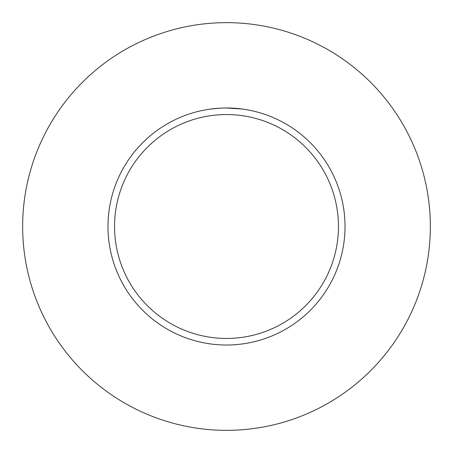 <?xml version="1.0" encoding="UTF-8"?>
<svg xmlns="http://www.w3.org/2000/svg" width="453" height="453" viewBox="0 0 453 453"><rect width="100%" height="100%" fill="white"/><g stroke="black" fill="none" stroke-linecap="round" stroke-linejoin="round"><path stroke-width="0.68" d="M226.5 22.65A203.85 203.85 0 0 1 430.35 226.5A203.85 203.85 0 0 1 226.5 430.35A203.85 203.85 0 0 1 22.65 226.5A203.85 203.85 0 0 1 226.5 22.65M226.5 114.552A111.948 111.948 0 0 1 338.448 226.5A111.948 111.948 0 0 1 226.5 338.448A111.948 111.948 0 0 1 114.552 226.5A111.948 111.948 0 0 1 226.5 114.552M242.349 109.048L226.5 107.984A118.516 118.516 0 0 1 345.016 226.5A118.516 118.516 0 0 1 226.5 345.016A118.516 118.516 0 0 1 107.984 226.5A118.516 118.516 0 0 1 226.5 107.984L222.332 108.057M220.486 108.137L210.656 109.048M222.587 108.046L223.431 108.024M218.771 108.233L219.835 108.171M221.364 108.091L222.174 108.063M222.406 108.052L222.706 108.046M223.204 108.029L224.082 108.007M225.424 107.99L226.5 107.984"/></g></svg>
